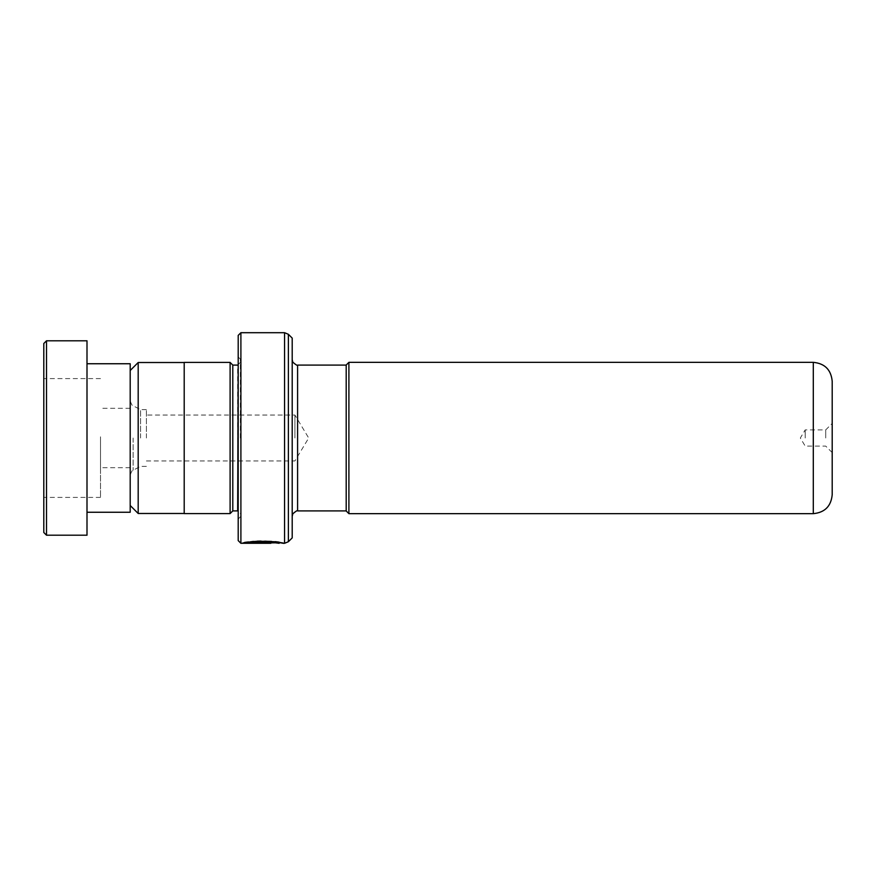 <?xml version="1.0" encoding="UTF-8"?>
<svg xmlns="http://www.w3.org/2000/svg" width="876" height="876" viewBox="0 0 876 876"><rect width="100%" height="100%" fill="white"/><g stroke="black" fill="none" stroke-linecap="round" stroke-linejoin="round"><path stroke-width="0.66" stroke-dasharray="4.38 3.29" d="M130.196 438L130.196 505.496L130.196 438M138.189 362.511L138.189 513.489M140.576 438L140.576 409.65L140.576 438M146.401 438L146.401 409.65L146.401 438M294.905 438L294.905 415.049L294.905 438M184.201 362.401L184.201 513.599M346.195 365.04L346.195 510.96M348.9 513.664L348.9 362.335M832.2 494.765L832.2 381.235M825.718 438L825.718 429.897L825.718 438M805.197 438L805.197 429.897L805.197 438M292.201 537.897L292.201 338.103M238.195 335.399L238.195 540.601M240.363 438L240.363 359.16L240.363 438M232.797 365.095L232.797 510.905M230.103 362.401L230.103 513.599M240.9 543.295L240.9 332.705M279.017 543.295L249.769 542.113L271.429 541.686L280.09 542.759M247.547 543.12L264.727 543.12C267.355 543.043 267.355 542.934 264.727 542.802L264.727 542.332C272.633 542.846 272.633 543.153 264.727 543.284L242.378 543.284L246.879 542.507L249.791 542.824L247.547 543.12L264.727 542.583C267.366 542.496 267.366 542.397 264.727 542.266L264.727 542.802C267.355 542.934 267.355 543.043 264.727 543.12L264.727 542.583C267.366 542.496 267.366 542.397 264.727 542.266L264.727 542.332C272.633 542.846 272.633 543.153 264.727 543.284L242.378 543.284L246.879 542.507M346.195 438L346.195 365.095L346.195 438M184.201 438L184.201 362.511L184.201 438M246.879 541.97L249.791 542.288L247.547 542.583L270.848 542.583M264.727 541.795C272.633 542.299 272.633 542.616 264.727 542.737C272.633 542.616 272.633 542.299 264.727 541.795M279.017 542.759L249.769 541.587L271.429 541.16L283.101 542.759M249.769 542.113L249.769 541.587C264.859 538.882 290.46 543.919 281.546 542.474C274.812 539.758 243.243 541.269 242.378 542.737L245.389 542.737M247.547 542.737L270.848 542.737M43.8 343.501L43.8 532.499M46.505 535.203L46.505 340.797M43.8 436.806L43.8 497.404L43.8 436.806M100.499 436.806L100.499 497.404L100.499 436.806M100.499 437.409L100.499 467.696L100.499 437.409M130.196 438.591L130.196 408.304L130.196 438.591M130.196 512.252L130.196 363.748M86.998 436.511L86.998 512.252L86.998 436.511M86.998 535.203L86.998 340.797M133.108 438L133.108 470.237L133.108 438M297.599 365.095L297.599 510.905M813.3 362.335L813.3 513.664M240.363 362.401L237.659 365.095L237.659 510.905L240.363 513.599M284.569 332.705L284.569 543.295M288.379 541.718L288.379 334.282M146.401 466.35L140.576 466.35L133.108 470.237C132.594 469.645 131.63 471.244 130.196 475.022M146.401 409.65L140.576 409.65L133.108 405.763C132.594 406.355 131.63 404.756 130.196 400.978M146.401 460.951L294.905 460.951L308.691 438L294.905 415.049L146.401 415.049M832.2 452.585L825.718 446.103L805.197 446.103L800.335 438L805.197 429.897L825.718 429.897L832.2 423.415M240.363 359.16L238.195 357.003M240.363 516.84L238.195 518.997M266.764 542.441L266.764 542.989M270.848 542.441L270.848 542.989M100.499 378.596L43.8 378.596M130.196 408.304L100.499 408.304M130.196 467.696L100.499 467.696M100.499 497.404L43.8 497.404"/><path stroke-width="1.31" d="M130.196 505.496L138.189 513.489L138.189 362.511L184.201 362.511M346.195 510.96L346.195 365.04L348.9 362.335L348.9 513.664L346.195 510.96M832.2 438L832.2 494.765C831.083 506.24 824.776 512.548 813.3 513.664L813.3 362.335C824.776 363.452 831.083 369.76 832.2 381.235L832.2 438M238.195 365.04L237.659 510.905L232.797 510.905L232.797 365.095L230.103 362.401L184.201 362.401L184.201 513.599L230.103 513.599L230.103 362.401M292.201 438L292.201 537.897L288.379 541.718L288.379 334.282L292.201 338.103L292.201 438M238.195 540.601L238.195 335.399L240.9 332.705L240.9 543.295L238.195 540.601M249.769 542.113C264.859 539.397 290.46 544.467 281.546 543.01C274.812 540.284 243.243 541.806 242.378 543.284L270.848 543.284L247.547 543.12C252.419 541.62 275.349 541.992 278.448 543.219C283.2 543.755 264.048 540.919 252.671 542.507M245.389 542.737L247.547 542.737M252.671 541.97C264.048 540.393 283.2 543.208 278.448 542.671C275.349 541.467 252.419 541.094 247.547 542.583L247.547 543.12M43.8 532.499L43.8 343.501L46.505 340.797L46.505 535.203L43.8 532.499M86.998 363.748L130.196 363.748L130.196 512.252L86.998 512.252M46.505 340.797L86.998 340.797L86.998 535.203L46.505 535.203M346.195 510.905L297.599 510.905L297.599 365.095C297.632 365.905 296.044 364.953 292.825 362.226L292.201 359.697M288.379 541.718L284.569 543.295L284.569 332.705L240.9 332.705M184.201 513.489L138.189 513.489M813.3 513.664L348.9 513.664M232.797 510.905L230.103 513.599M284.569 543.295L283.101 543.295M280.09 542.759L240.9 543.295M284.569 332.705L288.379 334.282M237.659 365.095L232.797 365.095M297.599 510.905C297.632 510.095 296.044 511.047 292.825 513.774L292.201 516.303M813.3 362.335L348.9 362.335M346.195 365.095L297.599 365.095M130.196 370.504L138.189 362.511"/></g></svg>
